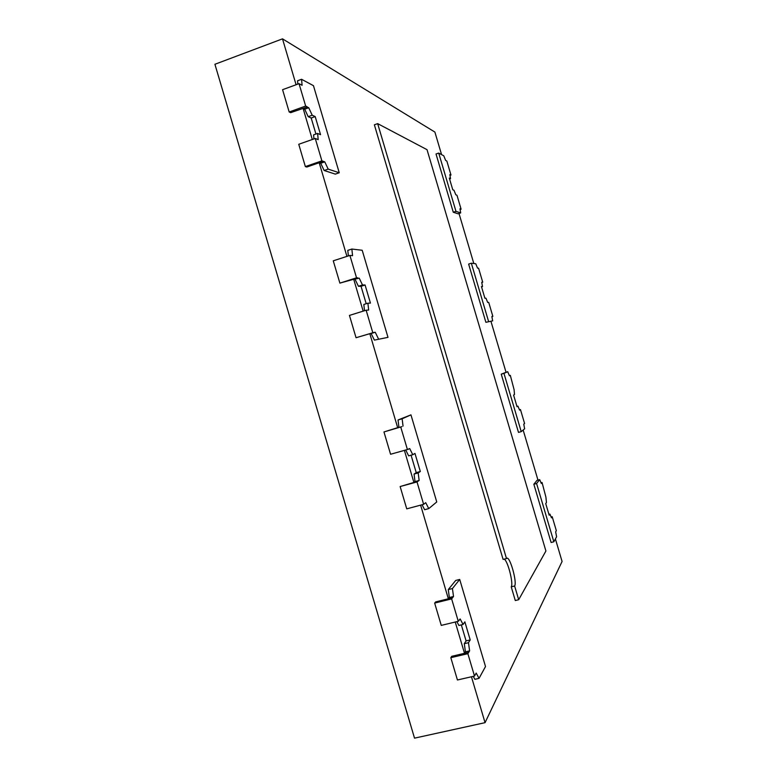 <?xml version="1.0" encoding="UTF-8"?>
<svg xmlns="http://www.w3.org/2000/svg" width="777" height="777" viewBox="0 0 777 777"><rect width="100%" height="100%" fill="white"/><g stroke="black" fill="none" stroke-linecap="round" stroke-linejoin="round"><path stroke-width="1.17" d="M441.569 154.623L434.897 132.08L282.498 38.85L214.918 64.277L414.52 738.15L485.052 722.668L562.082 561.48L555.409 538.937M282.498 38.85L296.095 84.751M471.454 676.777L485.052 722.668M455.235 622.018L464.51 653.321L468.706 652.33L451.719 656.322L450.825 657.682L457.43 679.992L474.504 676.068L467.871 653.68L450.825 657.682M458.906 620.396L460.169 618.968L463.063 624.475L464.86 621.853L470.211 639.927L468.463 642.696L469.619 650.854L467.871 653.68M420.619 505.137L448.358 598.785L452.535 597.746L435.606 601.932L434.654 603.088L441.258 625.398L458.275 621.289L459.226 620.318M404.399 450.388L413.869 482.362L418.026 481.225L400.136 486.548L406.74 508.857L423.63 504.331L417.006 481.944L400.136 486.548M407.449 449.514L409.693 448.562L412.781 454.72L414.967 453.428L420.328 471.503L418.181 472.94L419.143 480.448L417.006 481.944M363.15 311.13L353.758 279.419L359.217 278.156L362.5 284.965L365.083 285.004L370.435 303.088L367.9 303.195L368.667 310.042L366.132 310.208L349.436 315.413L356.051 337.723L369.833 333.692L397.717 427.826L401.855 426.641L383.964 431.954L390.569 454.263L408.537 449.213M353.758 279.419L359.217 278.156M348.368 255.915L347.795 250.369L351.855 249.038L352.564 255.682L349.903 255.419L333.265 260.819L339.879 283.129L357.857 278.108M312.305 139.501L303.117 108.469L304.701 109.198L308.741 107.75L312.218 115.219L315.19 116.579L320.551 134.664L317.618 133.44L318.182 139.637L315.258 138.461L298.747 144.279L305.351 166.589L306.789 167.045L319.192 162.743L346.93 256.381M303.117 108.469L307.168 107.003L308.741 107.75M305.351 166.589L321.892 160.849L323.261 161.325L319.192 162.743L323.261 161.325L324.767 161.849L328.176 169.104L339.248 172.766L313.452 85.674L301.573 79.283L302.088 85.276L299.028 83.673L282.575 89.685L289.18 111.995L290.676 112.655L307.168 107.003M449.922 175.097L450.981 175.019L449.97 175.359M473.824 263.52L459.003 213.461M481.769 282.478L482.284 282.313M506.012 372.183L490.967 321.377M514.102 389.733L510.324 375.369L509.43 375.786L507.711 371.697L503.962 373.368L521.221 431.643L524.63 428.807L523.766 424.174L524.592 423.514L520.454 409.547L519.609 410.139L517.909 406.128L517.035 406.721L513.587 395.066L514.481 394.541L514.102 389.733M537.975 480.089L523.154 430.04M545.91 497.134L542.064 482.517L541.326 483.469L539.685 479.642L536.586 483.508L553.846 541.783L556.604 536.752L555.662 531.856L556.332 530.672L552.194 516.705L551.505 517.822L549.883 514.073L549.174 515.209L545.716 503.564L546.454 502.486L545.91 497.134M422.076 504.749L424.621 509.712L428.749 508.614L436.752 501.952L410.955 414.86L398.038 419.968L398.912 427.263L397.717 427.826M473.261 676.359L474.854 679.321L479.03 678.37L485.508 666.54L459.712 579.448L455.681 580.458L448.271 589.578L449.349 597.523L448.358 598.785M539.685 479.642L537.004 480.351L533.848 484.236L551.097 542.482L553.846 541.783M507.711 371.697L501.243 374.155L518.492 432.4L521.221 431.643M482.721 282.177L478.583 268.211L477.534 268.104L475.738 263.743L471.338 263.228L468.628 264.073L485.887 322.319L492.657 320.862L491.87 316.492L492.851 316.365L491.899 316.647M450.981 175.019L446.843 161.053L445.639 160.421L443.764 155.798L438.714 153.079L436.023 153.992L453.282 212.238L458.041 213.782L460.683 212.917L459.974 208.809L461.101 209.207L460.101 209.537M301.573 79.283L297.552 80.759L297.834 84.11M319.192 162.743L320.716 163.257L324.135 170.503L335.314 174.116L339.248 172.766M356.051 337.723L373.941 332.43L369.833 333.692L371.144 333.518L374.378 340.112L387.995 337.354L362.199 250.272L351.855 249.038M504.137 559.158C507.702 560.343 513.704 583.692 511.227 586.839L515.287 600.543L518.686 599.718L545.91 551.01L427.029 149.67L377.671 123.64L506.497 558.566L506.944 558.216C510.12 556.682 517.278 582.536 514.627 586.004L518.686 599.718M377.671 123.64L374.368 124.806L503.107 559.421L506.497 558.566M479.03 678.37L476.194 673.067L474.504 676.068M461.334 624.893L466.083 640.908L464.296 643.686L465.433 651.835L464.51 653.321M465.433 651.835L469.619 650.854M456.866 621.629L458.906 625.475L463.063 624.475M449.349 597.523L453.515 596.493L451.641 598.892L434.654 603.088M428.749 508.614L425.718 502.661L423.63 504.331M411.072 455.196L416.239 472.63L414.063 474.077L415.005 481.575L413.869 482.362M415.005 481.575L419.143 480.448M405.72 450.019L408.663 455.866L412.781 454.72M398.912 427.263L383.964 431.954M355.138 279.458L358.43 286.266L361.043 286.286L366.2 303.72M367.9 303.195L363.821 304.467L364.5 310.713M357.779 277.845L356.536 277.807L349.903 255.419M339.879 283.129L356.536 277.807M304.701 109.198L308.187 116.657L311.188 118.007L315.938 134.032M317.618 133.44L313.578 134.868L313.947 138.928M307.09 106.74L305.662 106.06L299.028 83.673M289.18 111.995L305.662 106.06M461.101 209.207L456.963 195.231L455.817 194.774L453.962 190.239L452.758 189.734L449.31 178.088L450.534 178.652L449.844 174.621L450.466 174.922M492.851 316.365L488.714 302.389L487.713 302.457L485.936 298.183L484.897 298.222L481.449 286.577L482.507 286.596L481.74 282.304L482.284 282.323M509.372 375.641L510.324 375.369M519.473 409.819L520.454 409.547M541.045 482.799L542.064 482.517M551.136 516.977L552.194 516.705M321.892 160.849L315.258 138.461M398.038 419.968L402.136 418.793L403.04 426.087M410.955 414.86L402.136 418.793M448.271 589.578L452.428 588.548L453.515 596.493M459.712 579.448L452.428 588.548M533.848 484.236L536.586 483.508M501.243 374.155L503.962 373.368M485.887 322.319L492.657 320.862M471.338 263.228L488.597 321.503M453.282 212.238L455.973 211.363L460.683 212.917M438.714 153.079L455.973 211.363M324.135 170.503L328.176 169.104M320.716 163.257L324.767 161.849M374.378 340.112L387.995 337.354M371.144 333.518L375.242 332.255L378.467 338.859M373.941 332.43L375.242 332.255M511.227 586.839L514.627 586.004M458.275 621.289L451.641 598.892M464.296 643.686L468.463 642.696M466.083 640.908L470.211 639.927M407.41 449.543L400.777 427.156M414.063 474.077L418.181 472.94M416.239 472.63L420.328 471.503M372.766 332.595L366.132 310.208M361.043 286.286L365.083 285.004M358.43 286.266L362.5 284.965M311.188 118.007L315.19 116.579M308.187 116.657L312.218 115.219M449.572 178.972L450.534 178.652M481.536 286.888L482.507 286.596M516.938 406.4L517.909 406.128M548.912 514.325L549.883 514.073"/></g></svg>
